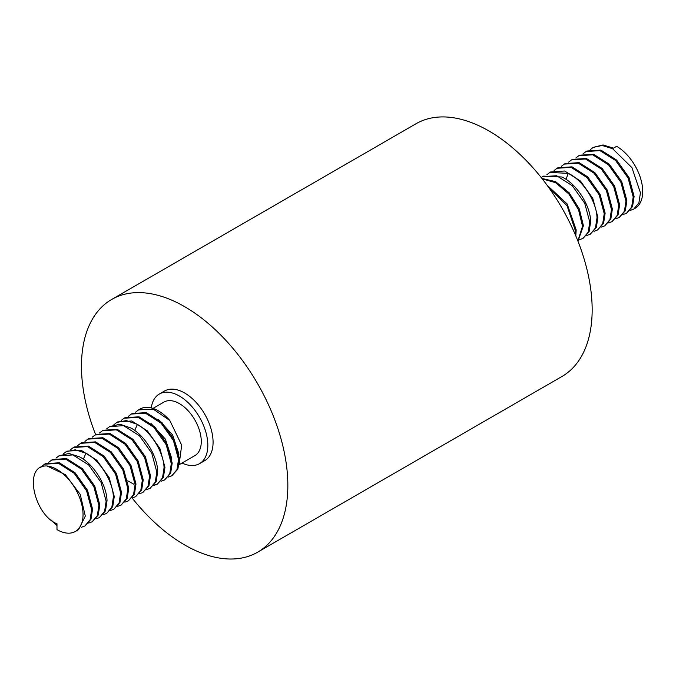 <?xml version="1.0" encoding="UTF-8"?>
<svg xmlns="http://www.w3.org/2000/svg" width="676" height="676" viewBox="0 0 676 676"><rect width="100%" height="100%" fill="white"/><g stroke="black" fill="none" stroke-linecap="round" stroke-linejoin="round"><path stroke-width="1.01" d="M593.241 147.376L603.06 144.951L613.47 148.162L616.639 146.329A36.85 21.277 60 0 1 640.721 178.802A36.85 21.277 60 0 1 635.068 208.335L633.716 209.121L638.904 202.885L640.442 192.778L631.908 167.614L612.574 148.678L602.147 145.475L593.241 147.376L590.317 149.624M630.226 210.405L633.708 209.121M568.592 162.172L571.516 159.916L585.484 158.978L601.234 168.966L613.69 186.534L618.717 205.31L617.18 215.433L611.991 221.66L608.51 222.945M611.991 221.66L618.084 214.909L619.622 204.794L614.568 185.976L602.206 168.518L586.388 158.463L572.42 159.401L571.516 159.916M583.075 153.807L585.999 151.559L599.958 150.613L615.642 160.542L628.063 177.957L633.201 196.953L631.663 207.059L626.475 213.295L622.993 214.588M626.475 213.295L632.567 206.535L634.105 196.429L629.035 177.568L616.588 160.06L600.888 150.106L586.903 151.035L585.999 151.559M575.834 157.99L578.757 155.742L592.725 154.796L608.544 164.859L620.906 182.317L625.959 201.127L624.421 211.25L619.233 217.478L615.751 218.77M619.233 217.478L625.325 210.726L626.863 200.611L621.726 181.616L609.304 164.2L593.621 154.272L579.662 155.218L578.757 155.742M561.35 166.347L564.274 164.099L578.369 163.195L594.094 173.25L606.423 190.666L611.476 209.492L609.929 219.641L604.75 225.843L601.268 227.128M604.75 225.843L610.842 219.092L612.38 208.969L607.352 190.193L594.897 172.625L579.146 162.637L565.178 163.575L564.274 164.099M554.109 170.529L557.032 168.282L571.034 167.344L586.819 177.399L599.13 194.739L604.234 213.675L602.705 223.773L597.508 230.017L594.027 231.31M597.508 230.017L603.592 223.3L605.138 213.151L600.085 194.325L587.757 176.909L572.023 166.854L557.937 167.758L557.032 168.282M546.867 174.712L549.799 172.456L568.305 173.343C583.118 180.239 596.756 202.006 596.992 217.849L595.446 228.006L590.266 234.2L586.785 235.493M590.266 234.2L596.367 227.432L597.897 217.334L592.793 198.398L580.481 181.058L564.688 171.003L550.695 171.941L549.799 172.456M583.025 238.383L589.109 231.665L590.655 221.508C590.41 205.665 576.78 183.897 561.959 177.002L543.453 176.115L542.558 176.639L556.644 175.735L572.293 185.714L584.706 203.214L589.759 222.032L588.23 232.138L583.025 238.383L579.543 239.667M541.206 177.526L542.558 176.639M542.279 178.886L555.68 182.689L568.846 193.987L578.563 209.83L582.518 226.215L577.879 240.994M577.955 241.188L583.413 225.691L579.324 208.985L569.133 192.753L555.545 181.599L541.941 178.456M548.168 186.72L567.046 205.732L575.276 230.389L575.175 234.411M575.808 235.899L576.18 229.874L567.139 203.932L547.019 185.131M179.309 464.615L194.865 455.632A30.919 17.846 -120 0 0 201.271 441.479A30.919 17.846 -120 0 0 187.776 410.366A30.919 17.846 -120 0 0 163.947 402.076L152.996 408.405M182.03 463.043A40.188 23.204 -120 0 0 199.504 463.66A40.188 23.204 -120 0 0 207.828 445.264A40.188 23.204 -120 0 0 190.286 404.814A40.188 23.204 -120 0 0 159.316 394.049A40.188 23.204 -120 0 0 151.28 407.907M199.504 463.66L204.752 460.635A40.188 23.204 -120 0 0 213.075 442.231A40.188 23.204 -120 0 0 195.533 401.789A40.188 23.204 -120 0 0 164.564 391.015L159.316 394.049M92.198 437.211L95.13 434.964L109.233 434.06L124.984 444.149L137.296 461.564L142.323 480.357L140.785 490.48L135.597 496.699L132.116 497.992A145.931 84.255 -120 0 0 257.624 552.199L561.933 376.507A145.931 84.255 -120 0 0 592.159 309.701A145.931 84.255 -120 0 0 528.455 162.848A145.931 84.255 -120 0 0 416.01 123.75L111.692 299.443A145.931 84.255 -120 0 0 81.466 366.248A145.931 84.255 -120 0 0 95.629 434.668M257.624 552.199A145.931 84.255 -120 0 0 287.841 485.402A145.931 84.255 -120 0 0 224.145 338.541A145.931 84.255 -120 0 0 111.692 299.443M178.946 454.221L172.667 435.023L158.277 419.314M151.035 423.497L165.409 439.163L171.704 458.404M135.639 412.132L138.572 409.876L153.342 409.2L169.803 420.472L181.692 445.171L179.064 464.944M169.803 420.472A36.85 21.277 -120 0 0 140 409.056L138.572 409.876M113.923 424.672L116.855 422.415L126.328 420.565L137.414 424.41C151.432 432.141 163.778 452.692 164.048 467.809L162.519 477.915L157.322 484.16L153.841 485.444M121.165 420.489L124.088 418.241L138.141 417.329L153.79 427.274L166.228 444.791L171.29 463.635L169.761 473.732L164.564 479.977L161.082 481.27M128.406 416.306L131.33 414.058L145.374 413.137L161.082 423.142L173.445 440.558L178.532 459.452L176.985 469.6L171.805 475.803L168.316 477.087M171.805 475.803L177.906 469.034L179.436 458.928L174.34 440.017L162.037 422.669L146.236 412.605L132.234 413.535L131.33 414.058M164.564 479.977L170.639 473.259L172.194 463.111L167.107 444.216L154.745 426.801L139.036 416.805L124.992 417.717L124.088 418.241M154.196 485.022L157.77 483.889M157.322 484.16L163.423 477.391L164.952 467.293L159.891 448.45L147.452 430.933L131.803 420.987L117.751 421.9L116.847 422.415M150.08 488.342L156.181 481.574L157.711 471.468C157.44 456.351 145.095 435.8 131.076 428.069L119.99 424.224L109.605 426.598L123.573 425.66L139.4 435.724L151.762 453.182L156.807 471.992L155.277 482.106L150.08 488.342L146.599 489.627M56.987 525.548L51.114 520.021M47.041 465.984L65.361 474.67L80.241 494.435L85.294 516.092L78.577 529.621L75.408 531.454A36.85 21.277 -120 0 0 78.661 495.347A36.85 21.277 -120 0 0 47.041 465.984C22.477 464.48 34.163 515.002 56.987 523.773L56.987 529.629A36.85 21.277 -120 0 0 75.408 531.454M99.397 517.605L105.498 510.845L107.028 500.73C106.766 485.326 93.913 464.285 79.574 456.866L68.927 453.452L58.922 455.861L72.881 454.914L88.717 464.987L101.079 482.453L106.124 501.254L104.594 511.369L99.397 517.605L95.916 518.889M84.914 525.962L90.998 519.236L92.544 509.096L87.491 490.269L75.07 472.761L59.336 462.773L45.343 463.702L44.439 464.226L58.423 463.288L74.225 473.335L86.587 490.793L91.64 509.611L90.102 519.743L84.914 525.962L81.433 527.255M48.757 462.291L51.68 460.043L65.673 459.114L81.407 469.102L93.829 486.61L98.882 505.437L97.336 515.577L92.156 521.779L88.674 523.072M92.156 521.779L98.257 515.028L99.786 504.913L94.741 486.112L82.371 468.645L66.544 458.582L52.584 459.519L51.68 460.043M106.639 513.422L112.74 506.654L114.269 496.556L109.166 477.636L96.82 460.246L81.137 450.25L67.068 451.162L66.163 451.678L75.264 449.793L85.911 453.207C100.251 460.626 113.103 481.667 113.365 497.071L111.836 507.186L106.639 513.422L103.158 514.715M113.881 509.239L119.956 502.522L121.511 492.373L116.433 473.504L104.087 456.089L88.37 446.067L74.309 446.98L73.405 447.504L87.474 446.591L103.158 456.587L115.503 473.977L120.607 492.897L119.077 502.995L113.881 509.239L110.391 510.532M121.122 505.065L127.215 498.305L128.744 488.19L123.632 469.237L111.312 451.898L95.536 441.867L81.551 442.797L80.647 443.321L94.708 442.408L110.425 452.43L122.77 469.845L127.849 488.714L126.294 498.863L121.122 505.065L117.632 506.349M128.356 500.882L134.448 494.139L135.986 484.016L130.95 465.223L118.646 447.808L102.896 437.727L88.784 438.623L87.888 439.138L101.873 438.209L117.649 448.23L129.969 465.578L135.09 484.531L133.552 494.646L128.356 500.882L124.874 502.167M135.597 496.699L141.69 489.965L143.227 479.833L138.183 461.024L125.744 443.49L110.011 433.502L96.026 434.44L95.13 434.964M142.839 492.525L148.94 485.765L150.469 475.65L145.424 456.841L133.054 439.383L117.235 429.319L103.267 430.257L102.363 430.781L116.348 429.843L132.082 439.831L144.52 457.365L149.565 476.174L148.027 486.306L142.839 492.525L139.357 493.81M63.24 453.934L66.163 451.678M40.526 467.564L44.439 464.226M55.998 458.108L58.922 455.861M84.956 441.394L87.888 439.138M70.481 449.751L73.405 447.504M77.715 445.568L80.647 443.321M99.44 433.029L102.363 430.781M106.681 428.846L109.605 426.598M133.814 484.21L127.739 480.813M568.305 173.343L565.981 179.317M134.701 430.435L137.414 424.41M83.351 459.224L85.911 453.207"/></g></svg>
